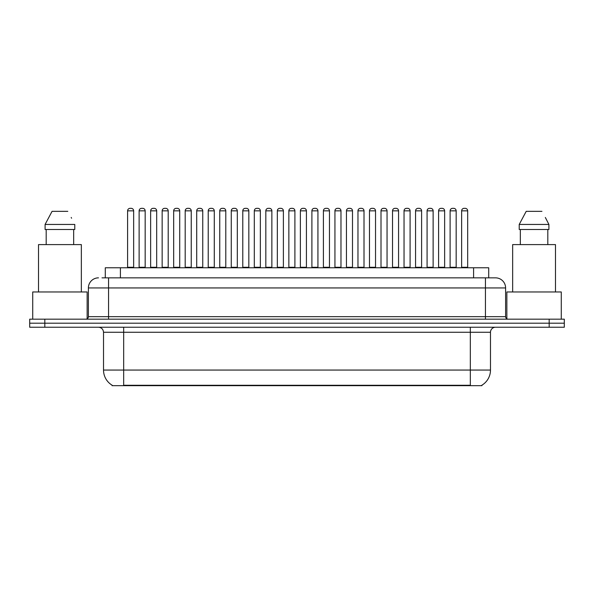<?xml version="1.0" encoding="UTF-8"?>
<svg xmlns="http://www.w3.org/2000/svg" width="594" height="594" viewBox="0 0 594 594"><rect width="100%" height="100%" fill="white"/><g stroke="black" fill="none" stroke-linecap="round" stroke-linejoin="round"><path stroke-width="0.89" d="M105.287 277.851L105.287 267.775L488.714 267.775L488.714 277.851M481.92 385.187L481.92 385.677L112.08 385.677L112.08 385.187M112.229 385.276A17.634 17.634 0 0 1 103.519 370.062L123.671 370.062L123.671 385.276L470.329 385.276L470.329 370.062L490.481 370.062L490.481 332.269A5.042 5.042 0 0 1 495.522 327.235M103.519 370.062L103.519 332.269C103.215 329.21 101.537 327.532 98.478 327.235M481.771 385.276A17.634 17.634 0 0 0 490.481 370.062M44.817 319.171L564.3 319.171L564.3 323.203L29.7 323.203L29.7 327.235L44.817 327.235L44.817 323.203L29.7 323.203L29.7 319.171L44.817 319.171L44.817 323.203L564.3 323.203L564.3 327.235L44.817 327.235M102.235 277.851L491.995 277.851M102.005 277.851L108.553 277.851L108.553 287.934L88.402 287.934L88.402 316.654A2.517 2.517 0 0 1 85.878 319.171M98.478 277.851A10.076 10.076 0 0 0 88.402 287.934M495.522 277.851A10.076 10.076 0 0 1 505.598 287.934L485.447 287.934L485.447 277.851L495.366 277.851M505.598 287.934L505.598 316.654C505.732 318.169 506.578 319.008 508.122 319.171M456.162 210.84L450.111 210.84A2.517 2.517 0 0 1 452.635 208.323L453.638 208.323A2.517 2.517 0 0 1 456.162 210.84L456.162 267.27A0.505 0.505 0 0 0 456.667 267.775M450.111 210.84L450.111 267.27A0.505 0.505 0 0 1 449.613 267.775M461.635 210.84A2.517 2.517 0 0 1 464.152 208.323L465.161 208.323A2.517 2.517 0 0 1 467.678 210.84L461.635 210.84L461.635 267.27A0.505 0.505 0 0 1 461.13 267.775M467.678 210.84L467.678 267.27A0.505 0.505 0 0 0 468.183 267.775M452.635 208.323L453.638 208.323L452.635 208.323M427.079 210.84L427.079 267.27L433.123 267.27L433.123 210.84L427.079 210.84A2.517 2.517 0 0 1 429.596 208.323L430.605 208.323A2.517 2.517 0 0 1 433.123 210.84L433.123 267.27A0.505 0.505 0 0 0 433.627 267.775M427.079 267.27A0.505 0.505 0 0 1 426.574 267.775M410.09 210.84L404.039 210.84A2.517 2.517 0 0 1 406.563 208.323L407.566 208.323A2.517 2.517 0 0 1 410.09 210.84L410.09 267.27A0.505 0.505 0 0 0 410.588 267.775M404.039 210.84L404.039 267.27A0.505 0.505 0 0 1 403.534 267.775M387.05 210.84L381.006 210.84A2.517 2.517 0 0 1 383.524 208.323L384.533 208.323A2.517 2.517 0 0 1 387.05 210.84L387.05 267.27A0.505 0.505 0 0 0 387.555 267.775M381.006 210.84L381.006 267.27A0.505 0.505 0 0 1 380.502 267.775M364.011 210.84L357.967 210.84A2.517 2.517 0 0 1 360.484 208.323L361.494 208.323A2.517 2.517 0 0 1 364.011 210.84L364.011 267.27A0.505 0.505 0 0 0 364.516 267.775M357.967 210.84L357.967 267.27A0.505 0.505 0 0 1 357.462 267.775M438.595 210.84A2.517 2.517 0 0 1 441.112 208.323L442.122 208.323A2.517 2.517 0 0 1 444.639 210.84L438.595 210.84L438.595 267.27A0.505 0.505 0 0 1 438.09 267.775M444.639 210.84L444.639 267.27A0.505 0.505 0 0 0 445.144 267.775M415.562 210.84A2.517 2.517 0 0 1 418.079 208.323L419.089 208.323A2.517 2.517 0 0 1 421.606 210.84L415.562 210.84L415.562 267.27A0.505 0.505 0 0 1 415.058 267.775M421.606 210.84L421.606 267.27A0.505 0.505 0 0 0 422.111 267.775M392.523 210.84A2.517 2.517 0 0 1 395.04 208.323L396.05 208.323A2.517 2.517 0 0 1 398.567 210.84L392.523 210.84L392.523 267.27A0.505 0.505 0 0 1 392.018 267.775M398.567 210.84L398.567 267.27A0.505 0.505 0 0 0 399.071 267.775M87.14 318.829L87.14 291.958L32.722 291.958L32.722 319.171M81.348 291.958L81.348 244.602L38.521 244.602L38.521 291.958M73.671 229.484L73.671 244.602L73.671 229.484M45.092 224.443L52.064 211.345L45.092 224.443L45.092 229.484L74.777 229.484L74.777 224.443L45.092 224.443M71.592 218.221L71.191 217.463M46.191 229.484L46.191 244.602M67.798 211.345L52.064 211.345M561.278 319.171L561.278 291.958L506.86 291.958L506.86 318.829M555.479 291.958L555.479 244.602L512.652 244.602L512.652 291.958M545.73 218.221L548.908 224.443L519.223 224.443L526.202 211.345L519.223 224.443L519.223 229.484L548.908 229.484L548.908 224.443L548.908 229.484M548.908 224.443L545.329 217.463M520.329 229.484L520.329 244.602M547.809 244.602L547.809 229.484M541.936 211.345L526.202 211.345M369.483 210.84A2.517 2.517 0 0 1 372.007 208.323L373.01 208.323A2.517 2.517 0 0 1 375.534 210.84L369.483 210.84L369.483 267.27A0.505 0.505 0 0 1 368.985 267.775M375.534 210.84L375.534 267.27A0.505 0.505 0 0 0 376.039 267.775M429.596 208.323L430.605 208.323L429.596 208.323M406.563 208.323L407.566 208.323L406.563 208.323M383.524 208.323L384.533 208.323L383.524 208.323M360.484 208.323L361.494 208.323L360.484 208.323M340.978 210.84L334.934 210.84A2.517 2.517 0 0 1 337.451 208.323L338.461 208.323A2.517 2.517 0 0 1 340.978 210.84L340.978 267.27A0.505 0.505 0 0 0 341.483 267.775M334.934 210.84L334.934 267.27A0.505 0.505 0 0 1 334.429 267.775M317.939 210.84L311.895 210.84A2.517 2.517 0 0 1 314.412 208.323L315.421 208.323A2.517 2.517 0 0 1 317.939 210.84L317.939 267.27A0.505 0.505 0 0 0 318.443 267.775M311.895 210.84L311.895 267.27A0.505 0.505 0 0 1 311.39 267.775M294.906 210.84L288.855 210.84A2.517 2.517 0 0 1 291.379 208.323L292.382 208.323A2.517 2.517 0 0 1 294.906 210.84L294.906 267.27A0.505 0.505 0 0 0 295.411 267.775M288.855 210.84L288.855 267.27A0.505 0.505 0 0 1 288.357 267.775M271.866 210.84L265.822 210.84A2.517 2.517 0 0 1 268.339 208.323L269.349 208.323A2.517 2.517 0 0 1 271.866 210.84L271.866 267.27A0.505 0.505 0 0 0 272.371 267.775M265.822 210.84L265.822 267.27A0.505 0.505 0 0 1 265.318 267.775M346.451 210.84A2.517 2.517 0 0 1 348.968 208.323L349.977 208.323A2.517 2.517 0 0 1 352.494 210.84L346.451 210.84L346.451 267.27A0.505 0.505 0 0 1 345.946 267.775M352.494 210.84L352.494 267.27A0.505 0.505 0 0 0 352.999 267.775M323.411 210.84A2.517 2.517 0 0 1 325.935 208.323L326.938 208.323A2.517 2.517 0 0 1 329.462 210.84L323.411 210.84L323.411 267.27A0.505 0.505 0 0 1 322.906 267.775M329.462 210.84L329.462 267.27A0.505 0.505 0 0 0 329.96 267.775M326.938 208.323L325.935 208.323M300.378 210.84A2.517 2.517 0 0 1 302.895 208.323L303.905 208.323A2.517 2.517 0 0 1 306.422 210.84L300.378 210.84L300.378 267.27A0.505 0.505 0 0 1 299.873 267.775M306.422 210.84L306.422 267.27A0.505 0.505 0 0 0 306.927 267.775M277.339 210.84A2.517 2.517 0 0 1 279.856 208.323L280.865 208.323A2.517 2.517 0 0 1 283.383 210.84L277.339 210.84L277.339 267.27A0.505 0.505 0 0 1 276.834 267.775M283.383 210.84L283.383 267.27A0.505 0.505 0 0 0 283.887 267.775M337.451 208.323L338.461 208.323L337.451 208.323M314.412 208.323L315.421 208.323L314.412 208.323M291.379 208.323L292.382 208.323L291.379 208.323M248.834 210.84L242.783 210.84A2.517 2.517 0 0 1 245.307 208.323L246.31 208.323A2.517 2.517 0 0 1 248.834 210.84L248.834 267.27A0.505 0.505 0 0 0 249.332 267.775M242.783 210.84L242.783 267.27A0.505 0.505 0 0 1 242.278 267.775M225.794 210.84L219.75 210.84A2.517 2.517 0 0 1 222.267 208.323L223.277 208.323A2.517 2.517 0 0 1 225.794 210.84L225.794 267.27A0.505 0.505 0 0 0 226.299 267.775M225.794 267.27L219.75 267.27L219.75 210.84L219.75 267.27A0.505 0.505 0 0 1 219.245 267.775M196.711 210.84L196.711 267.27L202.754 267.27L202.754 210.84L196.711 210.84A2.517 2.517 0 0 1 199.228 208.323L200.237 208.323A2.517 2.517 0 0 1 202.754 210.84L202.754 267.27A0.505 0.505 0 0 0 203.259 267.775M196.711 267.27A0.505 0.505 0 0 1 196.206 267.775M179.722 210.84L173.671 210.84A2.517 2.517 0 0 1 176.195 208.323L177.198 208.323A2.517 2.517 0 0 1 179.722 210.84L179.722 267.27A0.505 0.505 0 0 0 180.227 267.775M173.671 210.84L173.671 267.27A0.505 0.505 0 0 1 173.173 267.775M156.682 210.84L150.638 210.84A2.517 2.517 0 0 1 153.155 208.323L154.165 208.323A2.517 2.517 0 0 1 156.682 210.84L156.682 267.27A0.505 0.505 0 0 0 157.187 267.775M150.638 210.84L150.638 267.27A0.505 0.505 0 0 1 150.133 267.775M133.65 210.84L127.599 210.84A2.517 2.517 0 0 1 130.123 208.323L131.126 208.323A2.517 2.517 0 0 1 133.65 210.84L133.65 267.27A0.505 0.505 0 0 0 134.147 267.775M127.599 210.84L127.599 267.27A0.505 0.505 0 0 1 127.094 267.775M254.306 210.84A2.517 2.517 0 0 1 256.823 208.323L257.833 208.323A2.517 2.517 0 0 1 260.35 210.84L254.306 210.84L254.306 267.27A0.505 0.505 0 0 1 253.801 267.775M260.35 210.84L260.35 267.27A0.505 0.505 0 0 0 260.855 267.775M231.266 210.84A2.517 2.517 0 0 1 233.784 208.323L234.793 208.323A2.517 2.517 0 0 1 237.31 210.84L231.266 210.84L231.266 267.27A0.505 0.505 0 0 1 230.762 267.775M237.31 210.84L237.31 267.27A0.505 0.505 0 0 0 237.815 267.775M208.227 210.84A2.517 2.517 0 0 1 210.751 208.323L211.754 208.323A2.517 2.517 0 0 1 214.278 210.84L208.227 210.84L208.227 267.27A0.505 0.505 0 0 1 207.722 267.775M214.278 210.84L214.278 267.27A0.505 0.505 0 0 0 214.783 267.775M211.754 208.323L210.751 208.323M185.194 210.84A2.517 2.517 0 0 1 187.711 208.323L188.721 208.323A2.517 2.517 0 0 1 191.238 210.84L185.194 210.84L185.194 267.27A0.505 0.505 0 0 1 184.689 267.775M191.238 210.84L191.238 267.27A0.505 0.505 0 0 0 191.743 267.775M162.155 210.84A2.517 2.517 0 0 1 164.672 208.323L165.681 208.323A2.517 2.517 0 0 1 168.199 210.84L162.155 210.84L162.155 267.27A0.505 0.505 0 0 1 161.65 267.775M168.199 210.84L168.199 267.27A0.505 0.505 0 0 0 168.703 267.775M139.122 210.84A2.517 2.517 0 0 1 141.639 208.323L142.649 208.323A2.517 2.517 0 0 1 145.166 210.84L139.122 210.84L139.122 267.27A0.505 0.505 0 0 1 138.617 267.775M145.166 210.84L145.166 267.27A0.505 0.505 0 0 0 145.671 267.775M268.339 208.323L269.349 208.323L268.339 208.323M245.307 208.323L246.31 208.323L245.307 208.323M222.267 208.323L223.277 208.323L222.267 208.323M199.228 208.323L200.237 208.323L199.228 208.323M176.195 208.323L177.198 208.323L176.195 208.323M153.155 208.323L154.165 208.323L153.155 208.323M468.317 385.677L468.317 385.187M125.683 385.677L125.683 385.187M120.404 277.851L120.404 267.775M473.596 277.851L473.596 267.775M470.329 327.235L470.329 332.269L103.519 332.269M490.481 332.269L470.329 332.269L470.329 370.062L123.671 370.062L123.671 327.235M549.183 327.235L549.183 319.171M108.553 319.171L108.553 316.654L505.598 316.654M88.402 316.654L108.553 316.654L108.553 287.934L485.447 287.934L485.447 319.171M450.111 267.27L456.162 267.27M461.635 267.27L467.678 267.27M404.039 267.27L410.09 267.27M381.006 267.27L387.05 267.27M357.967 267.27L364.011 267.27M438.595 267.27L444.639 267.27M415.562 267.27L421.606 267.27M392.523 267.27L398.567 267.27M369.483 267.27L375.534 267.27M334.934 267.27L340.978 267.27M311.895 267.27L317.939 267.27M288.855 267.27L294.906 267.27M265.822 267.27L271.866 267.27M346.451 267.27L352.494 267.27M323.411 267.27L329.462 267.27M300.378 267.27L306.422 267.27M277.339 267.27L283.383 267.27M242.783 267.27L248.834 267.27M173.671 267.27L179.722 267.27M150.638 267.27L156.682 267.27M127.599 267.27L133.65 267.27M254.306 267.27L260.35 267.27M231.266 267.27L237.31 267.27M208.227 267.27L214.278 267.27M185.194 267.27L191.238 267.27M162.155 267.27L168.199 267.27M139.122 267.27L145.166 267.27"/></g></svg>
